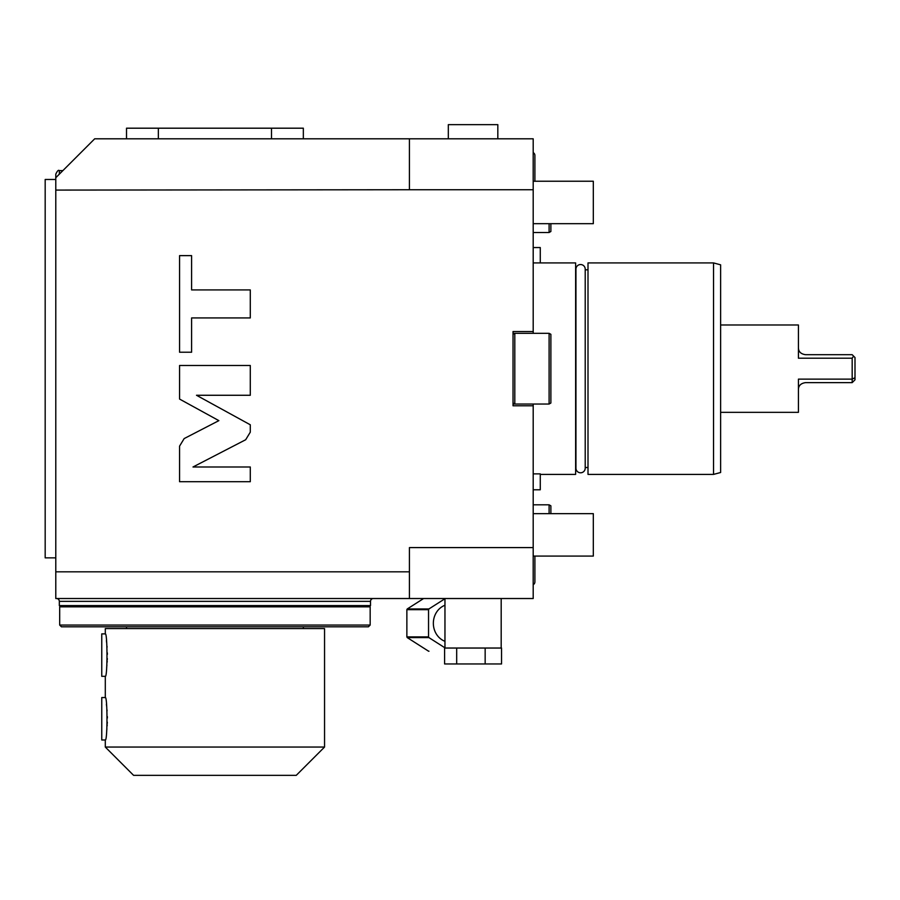 <?xml version="1.0" encoding="UTF-8"?>
<svg xmlns="http://www.w3.org/2000/svg" width="900" height="900" viewBox="0 0 900 900"><rect width="100%" height="100%" fill="white"/><g stroke="black" fill="none" stroke-linecap="round" stroke-linejoin="round"><path stroke-width="1.35" d="M409.421 138.803L409.421 189.743L533.194 189.743L533.194 138.803L94.691 138.803L55.789 177.705L59.321 174.161L59.321 170.629C58.489 169.706 57.307 170.888 55.789 174.161L55.789 177.705L55.789 174.161C57.307 170.888 58.489 169.706 59.321 170.629L62.854 170.629M55.789 177.705L55.789 190.08L409.421 189.743M533.194 189.743L533.194 331.537L513.034 331.537L513.034 405.799L533.194 405.799L533.194 547.594L409.421 547.594L409.421 571.815L55.789 571.815L55.789 190.08M192.994 466.988L245.678 439.74L250.29 432.169L250.29 424.789L196.493 395.269L250.29 395.269L250.29 365.501L179.561 365.501L179.561 399.06L218.869 420.637L184.162 438.581L179.561 446.141L179.561 481.702L250.29 481.702L250.29 466.988L192.994 466.988M191.599 317.936L250.29 317.936L250.29 289.924L191.599 289.924L191.599 255.634L179.561 255.634L179.561 352.226L191.599 352.226L191.599 317.936M533.194 547.594L533.194 598.523L409.421 598.523L409.421 571.815M55.789 571.815L55.789 598.523L409.421 598.523M55.789 557.854L45.18 557.854L45.18 179.471L55.789 179.471M45.18 533.351L45.18 497.981M45.18 386.348L45.18 350.978M45.18 239.344L45.18 203.974M533.194 405.799L533.194 404.032M533.194 333.304L533.194 331.537M549.101 223.672L549.101 232.515L550.879 231.491L550.879 223.672M533.194 232.515L549.101 232.515M533.194 504.81L549.101 504.81L549.101 513.653M549.101 504.81L550.879 505.834L550.879 513.653M549.101 404.032L514.8 404.032L514.8 333.304L513.034 334.316L513.034 333.304L549.101 333.304L549.101 404.032L550.879 403.009L550.879 334.316L549.101 333.304M513.034 404.032L513.034 403.009L514.8 404.032L513.034 404.032M514.8 333.304L513.034 333.304M540.27 474.401L575.629 474.401L575.629 262.924L533.194 262.924M575.944 269.168A4.635 4.635 0 0 1 580.579 264.532A4.635 4.635 0 0 1 585.214 269.168L585.214 468.157A4.635 4.635 0 0 1 580.579 472.793A4.635 4.635 0 0 1 575.944 468.157L575.944 269.168M585.214 467.505L588.004 467.505M585.214 269.82L588.004 269.82M713.543 262.924L588.004 262.924L588.004 474.401L713.543 474.401L720.619 472.511L720.619 264.825L713.543 262.924L713.543 474.401M798.424 324.99L798.424 358.2L852.176 358.2L852.176 382.635L805.489 382.635C800.798 383.332 798.435 385.695 798.424 389.7L798.424 412.335L798.424 379.136L852.176 379.136L855 377.696L855 357.525L852.176 354.69L805.489 354.69C800.798 353.993 798.435 351.63 798.424 347.625L798.424 324.99L720.619 324.99M798.424 412.335L720.619 412.335M855 377.696L855 379.8L852.176 382.635M852.176 358.2L853.605 356.13M533.194 223.672L593.314 223.672L593.314 181.237L533.194 181.237M533.194 556.087L593.314 556.087L593.314 513.653L533.194 513.653M533.194 152.629A3.15 3.15 0 0 1 534.892 155.419L534.892 181.237M534.892 556.087L534.892 581.906A3.15 3.15 0 0 1 533.194 584.696M533.194 489.78L540.27 489.78L540.27 473.873L533.194 473.873M540.27 262.924L540.27 247.545L533.194 247.545M370.519 601.357L59.321 601.357L59.321 605.599L370.519 605.599L370.519 601.357A2.824 2.824 0 0 1 373.354 598.523M59.321 601.357A2.824 2.824 0 0 0 56.498 598.523M59.681 606.836L370.17 606.836L370.17 625.05L59.681 625.05L59.681 606.836M370.17 625.05L368.404 626.816L61.447 626.816L59.681 625.05M303.334 626.816L303.334 628.582M126.517 626.816L126.517 628.582M105.3 633.893L101.756 633.893L101.756 676.327L105.3 676.327C107.539 677.621 107.539 632.599 105.3 633.893L105.3 628.582L324.551 628.582L324.551 747.056L296.257 775.339L133.582 775.339L105.3 747.056L324.551 747.056M105.3 676.327L105.3 697.545L101.756 697.545L101.756 739.98L105.3 739.98L105.3 747.056M106.391 640.62L106.661 642.735M106.999 646.234L107.078 647.168M107.347 652.883L107.37 654.367M107.314 658.474L107.258 659.857M107.201 661.095L107.134 662.254M106.897 665.145L106.661 667.429M106.391 704.273L106.661 706.387M106.999 709.886L107.078 710.82M107.347 716.535L107.37 718.02M107.314 722.126L107.258 723.51M107.201 724.748L107.134 725.906M106.897 728.809L106.661 731.081M105.3 739.98C107.539 741.274 107.539 696.251 105.3 697.545M423.619 598.523L407.25 608.951A27.934 25.324 -90 0 0 406.868 609.671L406.868 636.885A27.934 25.324 90 0 0 407.25 637.605L428.603 651.217A27.934 25.324 90 0 0 428.985 651.217L428.603 651.217M444.96 598.736L428.918 608.951L407.25 608.951M428.918 608.951A27.934 25.324 -90 0 0 428.546 609.671L428.546 636.885A27.934 25.324 90 0 0 428.918 637.605L444.96 647.831M444.96 605.25A19.091 17.303 -90 0 0 433.35 623.284A19.091 17.303 90 0 0 444.96 641.317M428.918 637.605L407.25 637.605M428.546 636.885L406.868 636.885M428.546 609.671L406.868 609.671M485.156 648.034L485.156 663.952L501.548 663.952L501.548 648.034L444.6 648.034L444.6 663.952L456.683 663.952L456.683 648.034M485.156 663.952L456.683 663.952M497.824 138.803L497.824 124.661L448.324 124.661L448.324 138.803M303.334 138.803L303.334 128.194L158.344 128.194L158.344 138.803M271.507 138.803L271.507 128.194M126.517 138.803L126.517 128.194L158.344 128.194M292.725 128.194L257.355 128.194M172.485 128.194L137.126 128.194M335.16 605.599L335.16 606.836M94.691 605.599L94.691 606.836M501.188 598.523L501.188 648.034M444.96 598.523L444.96 648.034"/></g></svg>
